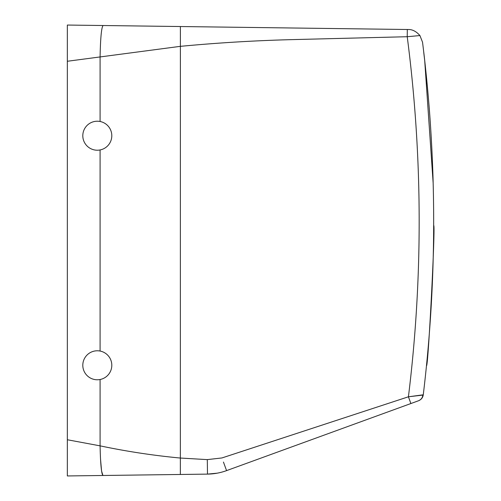 <?xml version="1.0" encoding="UTF-8"?>
<svg xmlns="http://www.w3.org/2000/svg" width="501" height="501" viewBox="0 0 501 501"><rect width="100%" height="100%" fill="white"/><g stroke="black" fill="none" stroke-linecap="round" stroke-linejoin="round"><path stroke-width="0.75" d="M67.341 458.146L67.341 42.854M422.537 42.216L419.932 35.558L422.537 42.216A1449.838 1449.838 0 0 1 423.27 394.801L408.421 396.792L410.883 403.537L226.565 470.621C220.415 472.856 214.059 474.021 207.489 474.115L67.341 475.95L67.341 439.753L100.087 445.852L100.087 379.507M419.832 35.571L419.932 35.558C416.268 31.413 412.404 29.402 408.34 29.515C412.404 29.402 416.268 31.413 419.932 35.558L407.225 36.717L293.041 39.598C255.347 40.543 217.71 42.804 180.128 46.368L67.341 61.266L67.341 25.05L103.081 25.52C101.484 27.348 100.488 37.744 100.087 56.694L100.087 121.492M417.145 401.257L418.554 400.744C421.053 399.717 422.481 397.832 422.844 395.082L423.27 394.801C422.869 397.6 421.297 399.579 418.554 400.744L410.883 403.537M424.698 60.477L433.158 183.109C432.845 168.017 431.298 131.45 428.624 100.732C425.067 59.826 422.074 38.896 424.698 60.477L423.714 51.91M433.359 191.726L433.158 183.109M422.844 395.082L408.421 396.792L221.956 457.945L207.301 459.617L180.128 458.027C153.293 455.49 126.615 451.432 100.087 445.852C100.469 463.863 101.415 473.746 102.93 475.487L116.207 475.311L102.93 475.487L101.578 471.046L100.519 459.035M408.34 29.515L103.081 25.52L180.391 26.528L180.347 474.472M223.446 462.054L226.565 470.621L229.201 469.662M207.301 459.617L207.489 474.115L217.14 473.176M407.319 29.503L407.225 36.717A1435.34 1435.34 0 0 1 408.421 396.792M426.489 365.58C428.111 369.945 435.72 221.317 433.659 225.613M111.303 139.485A14.498 14.498 0 0 1 93.543 149.724A14.498 14.498 0 0 1 83.304 131.957A14.498 14.498 0 0 1 101.064 121.718A14.498 14.498 0 0 1 111.303 139.485M111.773 366.225A14.498 14.498 0 0 1 96.355 379.745A14.498 14.498 0 0 1 82.834 364.333A14.498 14.498 0 0 1 98.246 350.813A14.498 14.498 0 0 1 111.773 366.225M100.087 351.051L100.087 149.949M422.656 396.98L423.201 395.27M419.356 400.399L421.253 399.009"/></g></svg>
